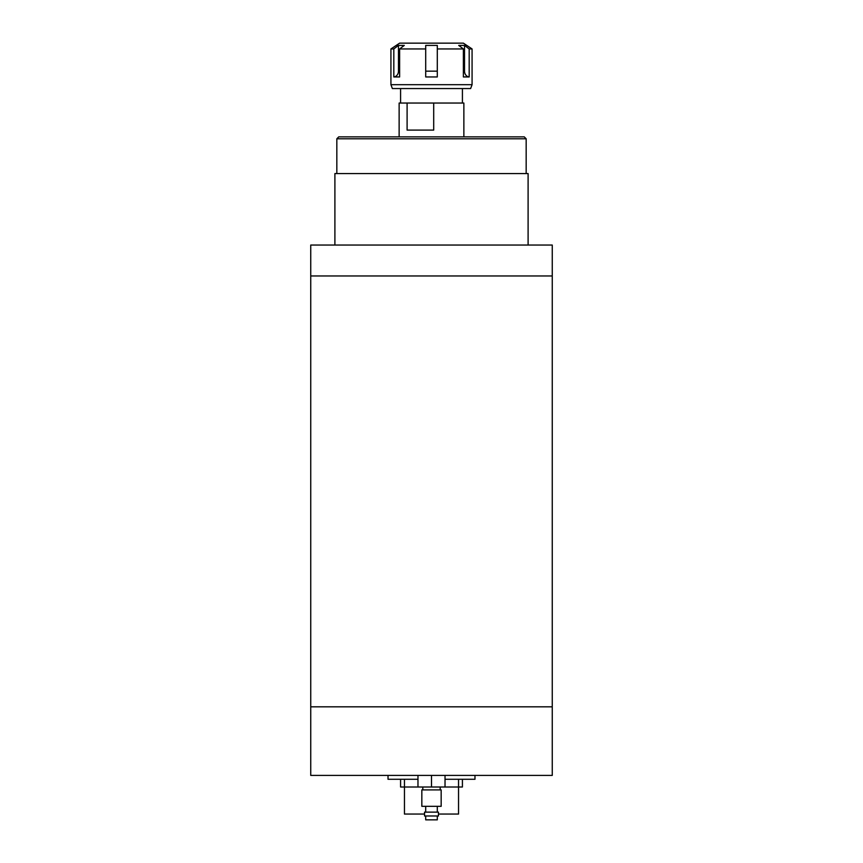 <?xml version="1.0" encoding="UTF-8"?>
<svg xmlns="http://www.w3.org/2000/svg" width="863" height="863" viewBox="0 0 863 863"><rect width="100%" height="100%" fill="white"/><g stroke="black" fill="none" stroke-linecap="round" stroke-linejoin="round"><path stroke-width="1.29" d="M552.255 706.819L310.745 706.819L310.745 275.966L552.255 275.966L310.745 275.966L310.745 245.049L552.255 245.049L552.255 706.819L310.745 706.819L310.745 775.416L552.255 775.416L552.255 706.819M474.974 775.416L474.974 779.278L445.028 779.278M417.972 779.278L388.026 779.278L388.026 775.416M334.898 245.049L334.898 173.571L528.102 173.571L528.102 245.049M336.829 138.792L338.76 136.861L524.24 136.861L526.171 138.792L336.829 138.792L336.829 173.571M399.138 136.861L399.138 103.042L463.863 103.042L463.863 136.861M433.701 103.042L433.701 130.097L407.099 130.097L407.099 103.042M470.626 88.555L392.374 88.555L390.928 84.693L472.072 84.693L470.626 88.555M425.707 48.943L399.623 48.943L404.283 45.405L398.479 45.405L393.819 48.943L390.928 48.943L399.623 43.15L463.377 43.15L472.072 48.943L469.181 48.943L464.521 45.405L458.717 45.405L463.377 48.943L437.293 48.943L437.293 45.405L425.707 45.405L425.707 76.947L431.5 76.958L437.293 76.947L437.293 48.943M463.377 71.165L464.521 71.165A5.793 5.016 -90 0 0 469.181 76.947L469.181 48.943M469.181 76.947L463.377 76.947L463.377 48.943M393.819 48.943L393.819 76.947L399.623 76.947L399.623 48.943M464.521 71.165L464.521 45.405M393.819 76.947A5.793 5.016 90 0 0 398.479 71.165L398.479 45.405M462.417 779.278L462.417 787.002L458.544 787.002L458.544 814.057L438.458 814.057M424.542 814.057L404.456 814.057L404.456 787.002L400.583 787.002L400.583 779.278M458.544 779.278L458.544 787.002L445.028 787.002L445.028 775.416L417.972 775.416L417.972 787.002L404.456 787.002L404.456 779.278M437.293 815.988L437.293 819.85L425.707 819.85L425.707 815.988M438.458 815.988L424.542 815.988L424.542 812.126L438.458 812.126L438.458 815.988M437.293 812.126L437.293 806.322M425.707 812.126L425.707 806.322M441.166 806.322L421.834 806.322L421.834 789.904L441.166 789.904L441.166 806.322M440.195 789.904L440.195 787.002M422.805 789.904L422.805 787.002M445.028 787.002L431.5 787.002L431.5 775.416M431.5 787.002L417.972 787.002M425.707 71.165L437.293 71.165M398.479 71.165L399.623 71.165M526.171 138.792L526.171 173.571M400.583 88.555L400.583 103.042M462.417 88.555L462.417 103.042M472.072 48.943L472.072 84.693M390.928 48.943L390.928 84.693"/></g></svg>
